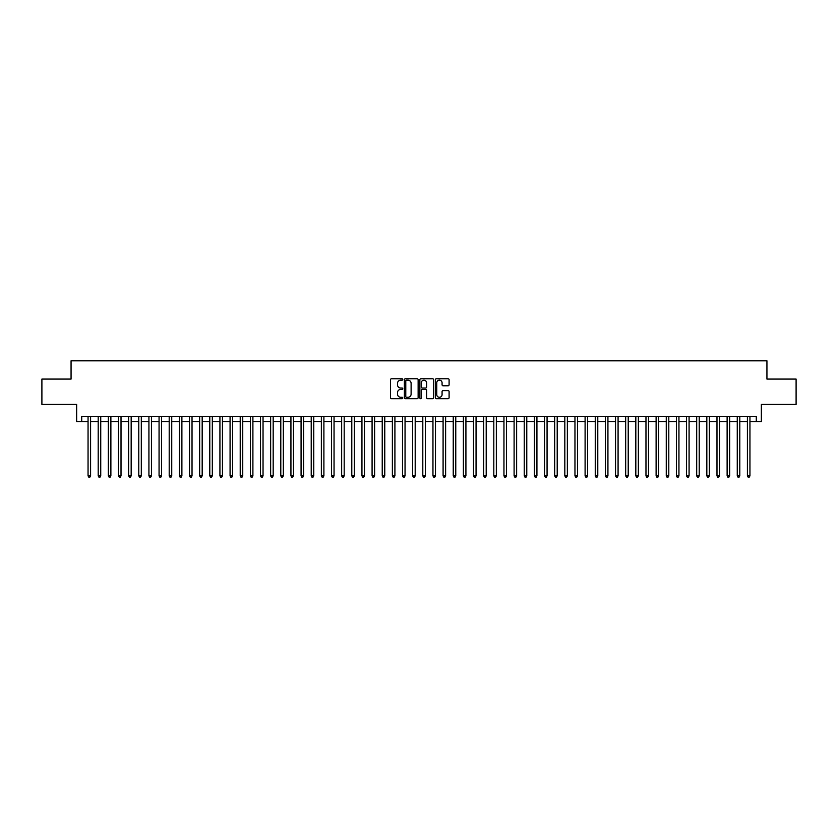 <?xml version="1.0" encoding="UTF-8"?>
<svg xmlns="http://www.w3.org/2000/svg" width="838" height="838" viewBox="0 0 838 838"><rect width="100%" height="100%" fill="white"/><g stroke="black" fill="none" stroke-linecap="round" stroke-linejoin="round"><path stroke-width="1.26" d="M402.774 379.457A0.702 0.702 0 0 0 402.072 378.766L391.493 378.766A0.995 0.995 0 0 0 390.498 379.761L390.498 397.683A0.995 0.995 0 0 0 391.493 398.679L402.072 398.679A0.702 0.702 0 0 0 402.774 397.977A0.702 0.702 0 0 0 402.072 397.285L400.7 397.285A3.184 3.184 0 0 1 397.516 394.101L397.516 392.603A3.184 3.184 0 0 1 400.7 389.419L402.072 389.419A0.702 0.702 0 0 0 402.774 388.717A0.702 0.702 0 0 0 402.072 388.025L400.7 388.025A3.184 3.184 0 0 1 397.516 384.841L397.516 383.343A3.184 3.184 0 0 1 400.7 380.159L402.072 380.159A0.702 0.702 0 0 0 402.774 379.457M448.1 385.784A0.995 0.995 0 0 0 449.095 384.789L449.095 379.761A0.995 0.995 0 0 0 448.1 378.766L436.347 378.766A0.995 0.995 0 0 0 435.351 379.761L435.351 397.683A0.995 0.995 0 0 0 436.347 398.679L448.1 398.679A0.995 0.995 0 0 0 449.095 397.683L449.095 391.608A0.995 0.995 0 0 0 448.1 390.613L443.072 390.613A0.995 0.995 0 0 0 442.076 391.608L442.076 394.625A2.661 2.661 0 0 1 439.416 397.285A2.661 2.661 0 0 1 436.745 394.625L436.745 382.819A2.661 2.661 0 0 1 439.416 380.159A2.661 2.661 0 0 1 442.076 382.819L442.076 384.789A0.995 0.995 0 0 0 443.072 385.784L448.1 385.784M81.715 421.692L81.715 416.612L756.285 416.612L756.285 421.692L761.354 421.692L761.354 404.44L796.1 404.44L796.1 379.08L766.938 379.08L766.938 360.822L71.062 360.822L71.062 379.08L41.9 379.08L41.9 404.44L76.646 404.44L76.646 421.692L88.053 421.692M418.131 379.761A0.995 0.995 0 0 0 417.135 378.766L405.383 378.766A0.995 0.995 0 0 0 404.387 379.761L404.387 397.683A0.995 0.995 0 0 0 405.383 398.679L417.135 398.679A0.995 0.995 0 0 0 418.131 397.683L418.131 379.761M420.865 378.766L432.618 378.766A0.995 0.995 0 0 1 433.613 379.761L433.613 397.683A0.995 0.995 0 0 1 432.618 398.679L427.59 398.679A0.995 0.995 0 0 1 426.594 397.683L426.594 390.414A0.995 0.995 0 0 0 425.599 389.419L422.258 389.419A0.995 0.995 0 0 0 421.263 390.414L421.263 397.977A0.702 0.702 0 0 1 420.571 398.679A0.702 0.702 0 0 1 419.869 397.977L419.869 379.761A0.995 0.995 0 0 1 420.865 378.766M90.588 421.692L98.203 421.692M100.738 421.692L108.343 421.692M110.878 421.692L118.483 421.692M121.018 421.692L128.633 421.692M131.168 421.692L138.773 421.692M141.308 421.692L148.923 421.692M151.458 421.692L159.063 421.692M161.598 421.692L169.203 421.692M171.738 421.692L179.353 421.692M181.888 421.692L189.493 421.692M192.028 421.692L199.643 421.692M202.178 421.692L209.783 421.692M212.318 421.692L219.923 421.692M222.458 421.692L230.073 421.692M232.608 421.692L240.213 421.692M242.748 421.692L250.353 421.692M252.898 421.692L260.503 421.692M263.038 421.692L270.643 421.692M273.178 421.692L280.793 421.692M283.328 421.692L290.933 421.692M293.468 421.692L301.072 421.692M303.618 421.692L311.223 421.692M313.758 421.692L321.363 421.692M323.897 421.692L331.513 421.692M334.048 421.692L341.653 421.692M344.188 421.692L351.792 421.692M354.327 421.692L361.943 421.692M364.478 421.692L372.082 421.692M374.617 421.692L382.233 421.692M384.768 421.692L392.373 421.692M394.908 421.692L402.512 421.692M405.047 421.692L412.663 421.692M415.198 421.692L422.802 421.692M425.337 421.692L432.953 421.692M435.488 421.692L443.093 421.692M445.627 421.692L453.232 421.692M455.767 421.692L463.383 421.692M465.918 421.692L473.522 421.692M476.057 421.692L483.673 421.692M486.208 421.692L493.812 421.692M496.347 421.692L503.952 421.692M506.487 421.692L514.103 421.692M516.637 421.692L524.242 421.692M526.777 421.692L534.382 421.692M536.928 421.692L544.532 421.692M547.067 421.692L554.672 421.692M557.207 421.692L564.822 421.692M567.357 421.692L574.962 421.692M577.497 421.692L585.102 421.692M587.648 421.692L595.252 421.692M597.787 421.692L605.392 421.692M607.927 421.692L615.542 421.692M618.077 421.692L625.682 421.692M628.217 421.692L635.822 421.692M638.357 421.692L645.972 421.692M648.507 421.692L656.112 421.692M658.647 421.692L666.262 421.692M668.797 421.692L676.402 421.692M678.937 421.692L686.542 421.692M689.077 421.692L696.692 421.692M699.227 421.692L706.832 421.692M709.367 421.692L716.982 421.692M719.517 421.692L727.122 421.692M729.657 421.692L737.262 421.692M739.797 421.692L747.412 421.692M749.947 421.692L756.285 421.692M406.482 380.159A0.702 0.702 0 0 0 405.781 380.85L405.781 396.584A0.702 0.702 0 0 0 406.482 397.285L407.928 397.285A3.184 3.184 0 0 0 411.112 394.101L411.112 383.343A3.184 3.184 0 0 0 407.928 380.159L406.482 380.159M426.594 382.872A2.661 2.661 0 0 0 423.934 380.211A2.661 2.661 0 0 0 421.263 382.872L421.263 387.03A0.995 0.995 0 0 0 422.258 388.025L425.599 388.025A0.995 0.995 0 0 0 426.594 387.03L426.594 382.872M90.588 416.612L90.588 475.858L88.053 475.858L88.053 416.612M90.588 475.858L89.834 477.178L88.818 477.178L88.053 475.858M100.738 416.612L100.738 475.858L98.203 475.858L98.203 416.612M100.738 475.858L99.973 477.178L98.957 477.178L98.203 475.858M110.878 416.612L110.878 475.858L108.343 475.858L108.343 416.612M110.878 475.858L110.113 477.178L109.108 477.178L108.343 475.858M121.018 416.612L121.018 475.858L118.483 475.858L118.483 416.612M121.018 475.858L120.263 477.178L119.247 477.178L118.483 475.858M131.168 416.612L131.168 475.858L128.633 475.858L128.633 416.612M131.168 475.858L130.403 477.178L129.387 477.178L128.633 475.858M141.308 416.612L141.308 475.858L138.773 475.858L138.773 416.612M141.308 475.858L140.554 477.178L139.537 477.178L138.773 475.858M151.458 416.612L151.458 475.858L148.923 475.858L148.923 416.612M151.458 475.858L150.693 477.178L149.677 477.178L148.923 475.858M161.598 416.612L161.598 475.858L159.063 475.858L159.063 416.612M161.598 475.858L160.833 477.178L159.828 477.178L159.063 475.858M171.738 416.612L171.738 475.858L169.203 475.858L169.203 416.612M171.738 475.858L170.983 477.178L169.967 477.178L169.203 475.858M181.888 416.612L181.888 475.858L179.353 475.858L179.353 416.612M181.888 475.858L181.123 477.178L180.107 477.178L179.353 475.858M192.028 416.612L192.028 475.858L189.493 475.858L189.493 416.612M192.028 475.858L191.274 477.178L190.257 477.178L189.493 475.858M202.178 416.612L202.178 475.858L199.643 475.858L199.643 416.612M202.178 475.858L201.413 477.178L200.397 477.178L199.643 475.858M212.318 416.612L212.318 475.858L209.783 475.858L209.783 416.612M212.318 475.858L211.553 477.178L210.548 477.178L209.783 475.858M222.458 416.612L222.458 475.858L219.923 475.858L219.923 416.612M222.458 475.858L221.703 477.178L220.687 477.178L219.923 475.858M232.608 416.612L232.608 475.858L230.073 475.858L230.073 416.612M232.608 475.858L231.843 477.178L230.827 477.178L230.073 475.858M242.748 416.612L242.748 475.858L240.213 475.858L240.213 416.612M242.748 475.858L241.993 477.178L240.977 477.178L240.213 475.858M252.898 416.612L252.898 475.858L250.353 475.858L250.353 416.612M252.898 475.858L252.133 477.178L251.117 477.178L250.353 475.858M263.038 416.612L263.038 475.858L260.503 475.858L260.503 416.612M263.038 475.858L262.273 477.178L261.257 477.178L260.503 475.858M273.178 416.612L273.178 475.858L270.643 475.858L270.643 416.612M273.178 475.858L272.423 477.178L271.407 477.178L270.643 475.858M283.328 416.612L283.328 475.858L280.793 475.858L280.793 416.612M283.328 475.858L282.563 477.178L281.547 477.178L280.793 475.858M293.468 416.612L293.468 475.858L290.933 475.858L290.933 416.612M293.468 475.858L292.713 477.178L291.697 477.178L290.933 475.858M303.618 416.612L303.618 475.858L301.072 475.858L301.072 416.612M303.618 475.858L302.853 477.178L301.837 477.178L301.072 475.858M313.758 416.612L313.758 475.858L311.223 475.858L311.223 416.612M313.758 475.858L312.993 477.178L311.977 477.178L311.223 475.858M323.897 416.612L323.897 475.858L321.363 475.858L321.363 416.612M323.897 475.858L323.143 477.178L322.127 477.178L321.363 475.858M334.048 416.612L334.048 475.858L331.513 475.858L331.513 416.612M334.048 475.858L333.283 477.178L332.267 477.178L331.513 475.858M344.188 416.612L344.188 475.858L341.653 475.858L341.653 416.612M344.188 475.858L343.423 477.178L342.417 477.178L341.653 475.858M354.327 416.612L354.327 475.858L351.792 475.858L351.792 416.612M354.327 475.858L353.573 477.178L352.557 477.178L351.792 475.858M364.478 416.612L364.478 475.858L361.943 475.858L361.943 416.612M364.478 475.858L363.713 477.178L362.697 477.178L361.943 475.858M374.617 416.612L374.617 475.858L372.082 475.858L372.082 416.612M374.617 475.858L373.863 477.178L372.847 477.178L372.082 475.858M384.768 416.612L384.768 475.858L382.233 475.858L382.233 416.612M384.768 475.858L384.003 477.178L382.987 477.178L382.233 475.858M394.908 416.612L394.908 475.858L392.373 475.858L392.373 416.612M394.908 475.858L394.143 477.178L393.137 477.178L392.373 475.858M405.047 416.612L405.047 475.858L402.512 475.858L402.512 416.612M405.047 475.858L404.293 477.178L403.277 477.178L402.512 475.858M415.198 416.612L415.198 475.858L412.663 475.858L412.663 416.612M415.198 475.858L414.433 477.178L413.417 477.178L412.663 475.858M425.337 416.612L425.337 475.858L422.802 475.858L422.802 416.612M425.337 475.858L424.583 477.178L423.567 477.178L422.802 475.858M435.488 416.612L435.488 475.858L432.953 475.858L432.953 416.612M435.488 475.858L434.723 477.178L433.707 477.178L432.953 475.858M445.627 416.612L445.627 475.858L443.093 475.858L443.093 416.612M445.627 475.858L444.863 477.178L443.857 477.178L443.093 475.858M455.767 416.612L455.767 475.858L453.232 475.858L453.232 416.612M455.767 475.858L455.013 477.178L453.997 477.178L453.232 475.858M465.918 416.612L465.918 475.858L463.383 475.858L463.383 416.612M465.918 475.858L465.153 477.178L464.137 477.178L463.383 475.858M476.057 416.612L476.057 475.858L473.522 475.858L473.522 416.612M476.057 475.858L475.303 477.178L474.287 477.178L473.522 475.858M486.208 416.612L486.208 475.858L483.673 475.858L483.673 416.612M486.208 475.858L485.443 477.178L484.427 477.178L483.673 475.858M496.347 416.612L496.347 475.858L493.812 475.858L493.812 416.612M496.347 475.858L495.583 477.178L494.577 477.178L493.812 475.858M506.487 416.612L506.487 475.858L503.952 475.858L503.952 416.612M506.487 475.858L505.733 477.178L504.717 477.178L503.952 475.858M516.637 416.612L516.637 475.858L514.103 475.858L514.103 416.612M516.637 475.858L515.873 477.178L514.857 477.178L514.103 475.858M526.777 416.612L526.777 475.858L524.242 475.858L524.242 416.612M526.777 475.858L526.023 477.178L525.007 477.178L524.242 475.858M536.928 416.612L536.928 475.858L534.382 475.858L534.382 416.612M536.928 475.858L536.163 477.178L535.147 477.178L534.382 475.858M547.067 416.612L547.067 475.858L544.532 475.858L544.532 416.612M547.067 475.858L546.303 477.178L545.287 477.178L544.532 475.858M557.207 416.612L557.207 475.858L554.672 475.858L554.672 416.612M557.207 475.858L556.453 477.178L555.437 477.178L554.672 475.858M567.357 416.612L567.357 475.858L564.822 475.858L564.822 416.612M567.357 475.858L566.593 477.178L565.577 477.178L564.822 475.858M577.497 416.612L577.497 475.858L574.962 475.858L574.962 416.612M577.497 475.858L576.743 477.178L575.727 477.178L574.962 475.858M587.648 416.612L587.648 475.858L585.102 475.858L585.102 416.612M587.648 475.858L586.883 477.178L585.867 477.178L585.102 475.858M597.787 416.612L597.787 475.858L595.252 475.858L595.252 416.612M597.787 475.858L597.023 477.178L596.007 477.178L595.252 475.858M607.927 416.612L607.927 475.858L605.392 475.858L605.392 416.612M607.927 475.858L607.173 477.178L606.157 477.178L605.392 475.858M618.077 416.612L618.077 475.858L615.542 475.858L615.542 416.612M618.077 475.858L617.313 477.178L616.297 477.178L615.542 475.858M628.217 416.612L628.217 475.858L625.682 475.858L625.682 416.612M628.217 475.858L627.453 477.178L626.447 477.178L625.682 475.858M638.357 416.612L638.357 475.858L635.822 475.858L635.822 416.612M638.357 475.858L637.603 477.178L636.587 477.178L635.822 475.858M648.507 416.612L648.507 475.858L645.972 475.858L645.972 416.612M648.507 475.858L647.743 477.178L646.726 477.178L645.972 475.858M658.647 416.612L658.647 475.858L656.112 475.858L656.112 416.612M658.647 475.858L657.893 477.178L656.877 477.178L656.112 475.858M668.797 416.612L668.797 475.858L666.262 475.858L666.262 416.612M668.797 475.858L668.033 477.178L667.017 477.178L666.262 475.858M678.937 416.612L678.937 475.858L676.402 475.858L676.402 416.612M678.937 475.858L678.172 477.178L677.167 477.178L676.402 475.858M689.077 416.612L689.077 475.858L686.542 475.858L686.542 416.612M689.077 475.858L688.323 477.178L687.307 477.178L686.542 475.858M699.227 416.612L699.227 475.858L696.692 475.858L696.692 416.612M699.227 475.858L698.463 477.178L697.446 477.178L696.692 475.858M709.367 416.612L709.367 475.858L706.832 475.858L706.832 416.612M709.367 475.858L708.613 477.178L707.597 477.178L706.832 475.858M719.517 416.612L719.517 475.858L716.982 475.858L716.982 416.612M719.517 475.858L718.753 477.178L717.737 477.178L716.982 475.858M729.657 416.612L729.657 475.858L727.122 475.858L727.122 416.612M729.657 475.858L728.892 477.178L727.887 477.178L727.122 475.858M739.797 416.612L739.797 475.858L737.262 475.858L737.262 416.612M739.797 475.858L739.043 477.178L738.027 477.178L737.262 475.858M749.947 416.612L749.947 475.858L747.412 475.858L747.412 416.612M749.947 475.858L749.182 477.178L748.166 477.178L747.412 475.858"/></g></svg>
